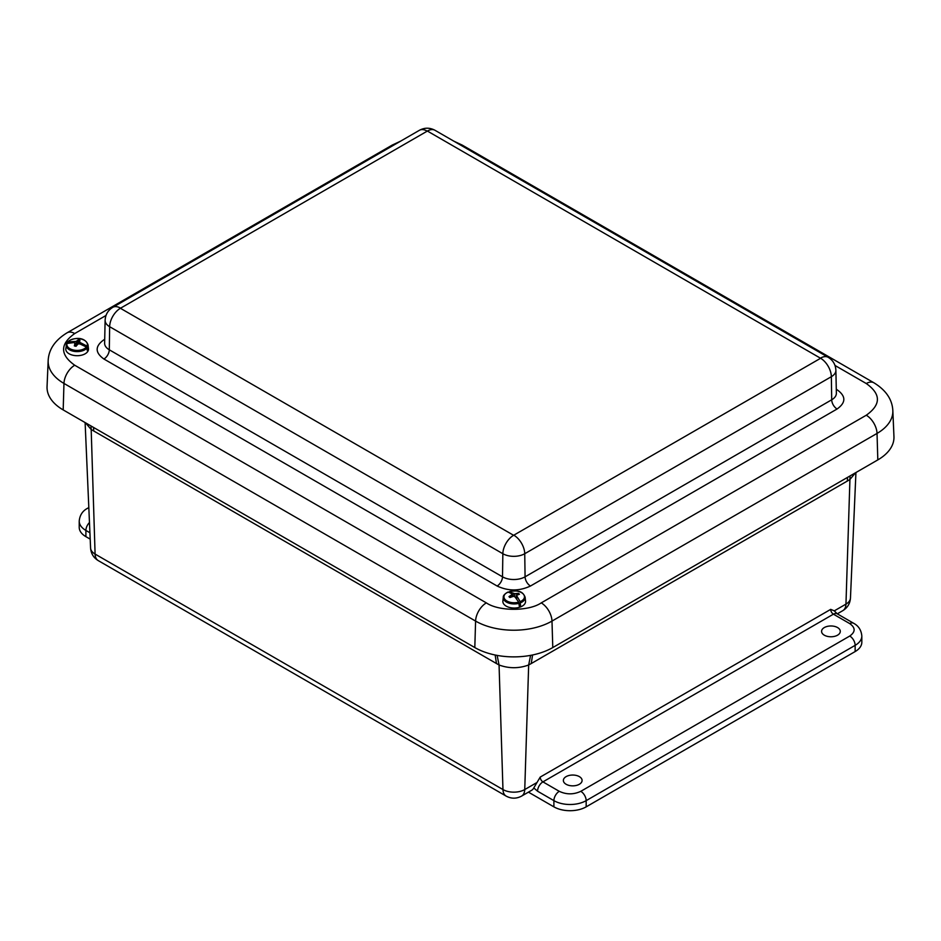 <?xml version="1.0" encoding="UTF-8"?>
<svg xmlns="http://www.w3.org/2000/svg" width="941" height="941" viewBox="0 0 941 941"><rect width="100%" height="100%" fill="white"/><g stroke="black" fill="none" stroke-linecap="round" stroke-linejoin="round"><path stroke-width="1.41" d="M849.758 623.612L833.42 614.179L542.933 781.877L559.283 791.322C566.458 794.675 573.622 794.675 580.797 791.322L849.758 636.034C855.569 631.893 855.569 627.753 849.758 623.612A7.61 4.387 120 0 1 853.569 623.236C858.545 625.883 861.297 630.152 861.827 636.034L861.827 642.244A22.819 13.174 180 0 1 855.146 651.56L586.172 806.849A22.819 13.174 180 0 1 553.896 806.849L528.442 792.146M90.195 539.134L85.902 536.652A22.819 13.174 180 0 1 79.22 527.336L79.22 521.126A22.819 13.174 180 0 0 85.902 530.442A7.61 4.387 -60 0 1 89.477 522.537M824.316 627.553A9.363 5.399 180 0 1 834.491 626.377A9.363 5.399 180 0 1 840.289 631.34A9.363 5.399 180 0 1 830.938 636.775A9.363 5.399 180 0 1 821.575 631.34A9.363 5.399 180 0 1 824.316 627.553M566.106 776.631A9.363 5.399 180 0 1 576.28 775.443A9.363 5.399 180 0 1 582.091 780.418A9.363 5.399 180 0 1 572.728 785.853A9.363 5.399 180 0 1 563.365 780.418A9.363 5.399 180 0 1 566.106 776.631M834.302 610.85L837.219 613.803A7.61 4.387 120 0 0 833.42 614.179A3.835 2.211 -120 0 1 830.703 609.368L834.302 610.85L845.959 604.122L850.041 475.946M536.417 782.83L524.749 789.558A15.221 8.787 60 0 1 521.608 796.086L531.594 790.322A15.221 8.787 -120 0 0 533.782 787.935L540.228 777.078L830.703 609.368M530.595 655.371L528.666 664.993C518.797 668.604 508.928 668.604 499.059 664.993L497.13 655.395M855.569 472.747L849.864 479.545L847.276 481.086L531.242 663.546L532.571 654.983M91.018 425.979L91.183 429.508L85.513 422.803M427.39 131.046L120.401 308.283L513.61 535.3L820.599 358.274L427.39 131.046A15.221 8.787 120 0 1 435.001 130.293L828.198 357.309A15.221 8.787 -60 0 0 820.599 358.062M105.992 315.482L74.727 333.537A15.221 8.787 -120 0 0 67.117 332.785C55.037 340.183 48.72 349.464 48.167 360.603L47.05 386.622A55.143 31.829 0 0 0 63.188 409.911L474.805 647.561A55.143 31.829 0 0 0 552.779 647.561L877.812 459.902A55.143 31.829 0 0 0 893.95 436.6L892.833 410.594C892.256 399.431 885.94 390.15 873.883 382.775A15.221 8.787 -60 0 0 866.273 383.528L835.008 365.473M507.928 592.454L508.246 591.995A10.257 5.928 180 0 0 505.376 599.84A10.257 5.928 180 0 0 518.679 602.158L519.326 606.216A11.233 6.493 0 0 0 520.538 605.804L520.161 601.652A10.257 5.928 180 0 0 523.031 593.795A10.257 5.928 180 0 0 509.728 591.489L509.316 592.324M519.056 603.287A10.939 6.316 180 0 1 504.799 600.852A10.939 6.316 180 0 1 503.294 597.241L502.882 601.076A11.351 6.552 0 0 0 504.447 604.828A11.351 6.552 0 0 0 517.55 607.745A11.351 6.552 0 0 0 525.537 601.076L525.125 597.241A10.939 6.316 180 0 1 520.479 602.805M518.103 594.465L518.479 593.348L514.786 593.665L509.352 591.971M518.479 593.348A5.599 3.235 180 0 1 519.42 594.265L516.468 595.312L516.315 598.57M520.161 601.652L516.468 595.312M508.246 591.995L511.681 593.7L511.939 594.641L508.987 596.606A5.599 3.235 180 0 0 509.928 597.523L513.633 596.276L515.115 597.041L518.679 602.158M513.186 596.335L513.292 593.148M516.727 596.488L516.621 598.982M519.161 604.475L520.538 605.804M514.751 596.841L514.786 593.665M511.939 594.641L512.022 596.512M516.644 595.183L516.621 593.642M510.834 595.618L510.869 597.006M87.066 347.958A10.939 6.316 180 0 1 73.292 351.205A10.939 6.316 180 0 1 66.223 344.9A10.939 6.316 180 0 1 66.646 343.524L67.27 342.877A10.257 5.928 180 0 0 73.539 350.028A10.257 5.928 180 0 0 86.407 347.029L87.395 350.77A11.233 6.493 0 0 0 87.889 350.005L87.019 346.1A10.257 5.928 180 0 0 80.75 338.936A10.257 5.928 180 0 0 67.87 341.948L67.199 342.889M66.717 343.265L65.811 348.746A11.351 6.552 0 0 0 73.151 355.286A11.351 6.552 0 0 0 88.478 348.746L88.054 344.9A10.939 6.316 180 0 1 87.642 347.064M77.785 344.077L78.221 339.924L76.174 341.407L67.87 341.948L67.223 342.63M66.646 343.524L73.657 342.583L75.021 343.194L74.339 345.9A5.599 3.235 180 0 0 76.056 346.264L78.103 343.865L79.973 343.947L86.407 347.029M78.221 339.924A5.599 3.235 180 0 1 79.95 340.301L79.079 343.888M87.019 346.1L79.267 342.077L79.197 341.124M74.315 342.853L74.315 341.571M80.62 342.936L80.597 344.171M87.29 349.876L87.889 350.005M76.256 345.865L76.174 341.407M79.267 342.077L79.197 343.9M77.585 344.218L77.456 340.748M75.08 344.382L75.162 346.123M586.172 806.849L586.172 800.638A22.819 13.174 180 0 1 553.896 800.638L553.896 806.849M855.146 651.56L855.146 645.35L586.172 800.638A7.61 4.387 -120 0 0 580.797 791.322M861.827 636.034A22.819 13.174 180 0 1 855.146 645.35A7.61 4.387 -120 0 0 849.758 636.034M842.807 610.65A15.221 8.787 -120 0 0 845.959 604.122A15.409 8.892 0 0 0 850.464 598.053L850.464 598.053C850.052 603.569 847.5 607.768 842.807 610.65L837.29 613.838M85.902 536.652L85.902 530.442L89.924 532.759M495.154 655.007L496.483 663.546L91.183 429.508L95.088 554.073A15.221 8.787 120 0 0 98.24 560.601L506.117 796.086A15.221 8.787 -60 0 1 502.965 789.558L95.088 554.073A15.409 8.892 -0 0 1 90.583 548.015L85.113 422.58M559.283 791.322A7.61 4.387 120 0 0 553.896 800.638L537.558 791.205L533.782 787.935M88.948 510.445L89.348 519.761M496.483 663.546L499.059 664.993L502.965 789.558A15.409 8.892 -0 0 0 524.749 789.558L528.666 664.993L531.242 663.546M88.819 507.552L87.478 508.328A7.61 4.387 60 0 1 88.842 507.964M537.558 791.205A7.61 4.387 -60 0 1 542.933 781.877A3.835 2.211 60 0 1 540.228 777.078M847.582 477.358L847.276 481.086M93.771 431.049L93.477 427.402M427.026 131.046A15.221 8.787 -120 0 0 419.415 130.293L112.802 307.319A15.221 8.787 60 0 1 120.401 308.072M513.974 535.3A15.221 8.787 60 0 1 524.737 553.72L831.35 376.694A15.221 8.787 -120 0 0 820.599 358.274M120.401 308.283A15.221 8.787 120 0 0 109.65 326.703L502.847 553.72A15.221 8.787 -60 0 1 513.61 535.3M835.879 370.26L836.373 393.162A15.962 9.222 0 0 1 831.703 399.796A7.61 4.387 -120 0 0 837.078 409.006L530.465 586.02A7.61 4.387 60 0 1 525.078 576.821A15.962 9.222 0 0 1 502.506 576.821A7.61 4.387 -60 0 1 497.13 586.02L103.922 359.015A7.61 4.387 120 0 0 109.297 349.805L109.65 326.703A15.479 8.939 180 0 1 105.121 320.281L104.627 343.171A15.962 9.222 0 0 0 109.297 349.805L502.506 576.821L502.847 553.72A15.479 8.939 180 0 0 524.737 553.72L525.078 576.821L831.703 399.796L831.35 376.694A15.479 8.939 180 0 0 835.879 370.26C835.573 364.59 833.008 360.274 828.198 357.309M104.686 340.148A7.61 4.387 60 0 1 103.922 339.772L104.71 339.313M836.29 389.303L837.078 389.75A7.61 4.387 -60 0 1 836.314 390.139M103.922 359.015C94.923 352.593 94.923 346.182 103.922 339.772M837.078 389.75C846.077 396.173 846.077 402.583 837.078 409.006M530.465 586.02C519.35 591.219 508.234 591.219 497.13 586.02M74.727 333.537C59.895 344.1 59.895 354.675 74.727 365.237L486.344 602.887C498.801 611.438 528.783 611.438 541.24 602.887L866.273 415.228C881.105 404.665 881.105 394.091 866.273 383.528M486.344 602.887A15.221 8.787 120 0 0 475.593 621.084A54.025 31.194 0 0 0 551.991 621.084A15.221 8.787 -120 0 0 541.24 602.887M74.727 365.237A15.221 8.787 120 0 0 63.964 383.434L475.593 621.084L474.805 647.561M48.167 360.603A54.025 31.194 0 0 0 63.964 383.434L63.188 409.911M394.949 144.42A15.221 8.787 -120 0 0 392.15 145.126L67.117 332.785M459.467 144.42A15.221 8.787 -60 0 1 462.266 145.126L453.821 141.162M866.273 415.228A15.221 8.787 60 0 1 877.036 433.425A54.025 31.194 0 0 0 892.833 410.594M552.779 647.561L551.991 621.084L877.036 433.425L877.812 459.902M853.569 623.236L837.219 613.803M87.478 508.328C82.502 510.975 79.75 515.245 79.22 521.126M98.24 560.601C93.547 557.719 90.995 553.531 90.583 548.015M506.117 796.086C511.281 798.85 516.444 798.85 521.608 796.086M850.464 598.053L855.934 472.535M112.802 307.319C107.992 310.283 105.427 314.6 105.121 320.281M419.415 130.293C424.614 127.517 429.802 127.517 435.001 130.293M400.595 141.162L392.15 145.126M462.266 145.126L873.883 382.775M525.125 597.241C522.22 589.607 515.562 590.83 509.61 591.501M508.116 592.007C504.694 593.865 503.094 595.606 503.294 597.241M88.054 344.9C84.49 335.419 71.54 337.995 67.387 342.23"/></g></svg>
